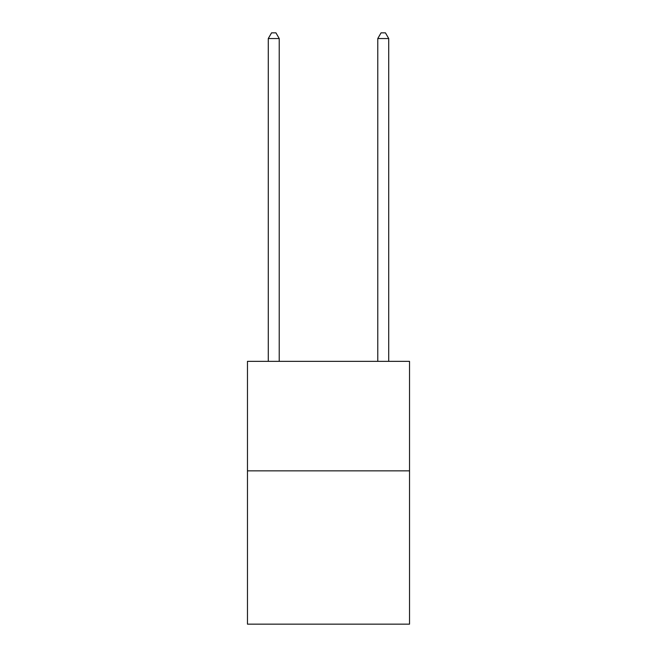 <?xml version="1.0" encoding="UTF-8"?>
<svg xmlns="http://www.w3.org/2000/svg" width="657" height="657" viewBox="0 0 657 657"><rect width="100%" height="100%" fill="white"/><g stroke="black" fill="none" stroke-linecap="round" stroke-linejoin="round"><path stroke-width="0.99" d="M409.533 470.847L409.533 624.15L247.467 624.15L247.467 361.35L409.533 361.35L409.533 470.847L247.467 470.847M279.225 361.35L279.225 38.541L268.278 38.541L268.278 361.35M268.278 38.541L271.563 32.85L275.94 32.85L279.225 38.541M388.722 361.35L388.722 38.541L377.775 38.541L377.775 361.35M377.775 38.541L381.06 32.85L385.437 32.85L388.722 38.541"/></g></svg>
